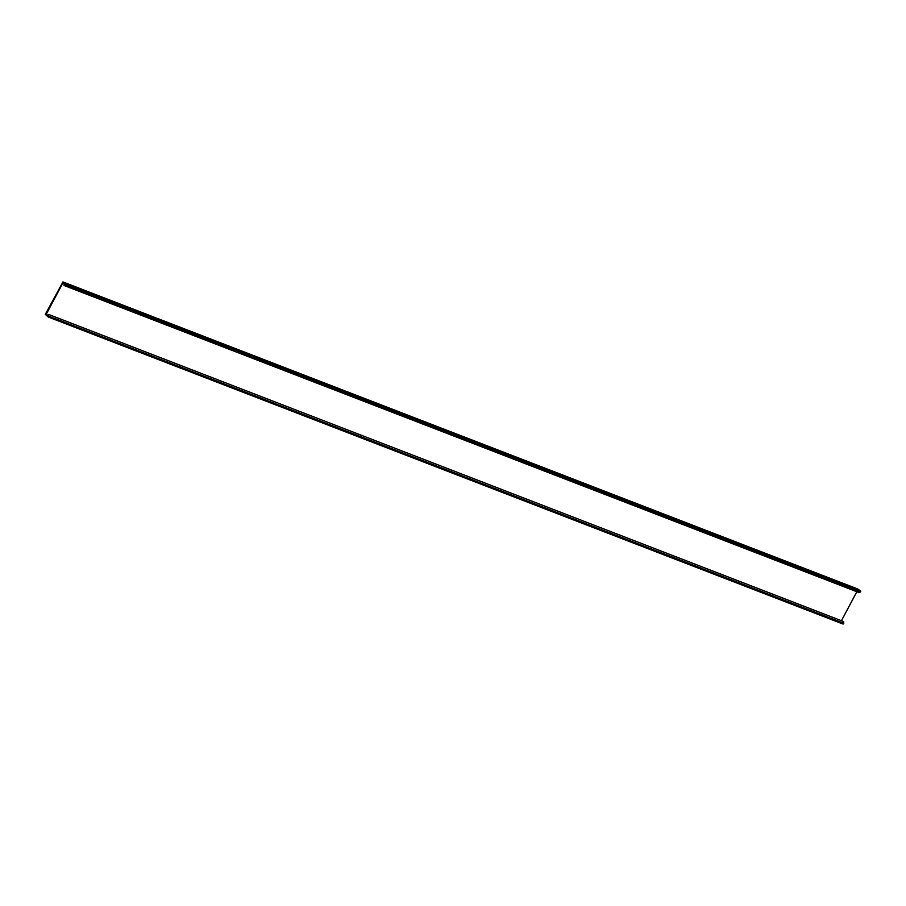 <?xml version="1.0" encoding="UTF-8"?>
<svg xmlns="http://www.w3.org/2000/svg" width="906" height="906" viewBox="0 0 906 906"><rect width="100%" height="100%" fill="white"/><g stroke="black" fill="none" stroke-linecap="round" stroke-linejoin="round"><path stroke-width="1.36" d="M62.944 281.959L45.3 314.382L48.245 317.009L48.754 314.495L843.622 621.561L843.792 623.283L48.924 316.228M48.312 317.032L843.69 623.736L48.822 316.681M48.584 314.473L47.995 315.367M47.916 315.39L46.251 314.235M46.297 314.167L62.707 283.295M841.436 620.712L856.838 591.743M62.752 283.227L64.417 284.371M64.428 284.461L64.009 285.469L858.877 592.524M64.1 285.628L65.526 285.005L65.764 283.906L62.922 281.993L857.801 589.059L860.473 590.905M858.967 592.694L860.7 591.743L65.832 284.688M860.7 591.743L860.643 590.961L65.764 283.906M860.394 592.06L65.526 285.005M843.112 624.075L48.245 317.009M857.767 588.991L62.899 281.925"/></g></svg>
